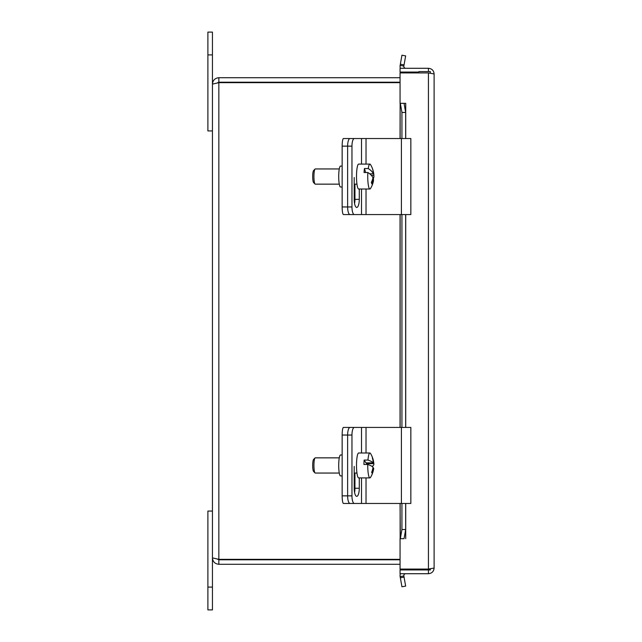 <?xml version="1.0" encoding="UTF-8"?>
<svg xmlns="http://www.w3.org/2000/svg" width="642" height="642" viewBox="0 0 642 642"><rect width="100%" height="100%" fill="white"/><g stroke="black" fill="none" stroke-linecap="round" stroke-linejoin="round"><path stroke-width="0.96" d="M207.888 609.9L212.446 609.9L212.446 511.064L207.888 511.064L207.888 609.9M212.446 32.1L207.888 32.1L207.888 130.936L212.446 130.936L212.446 32.1M349.449 138.752A7.6 1.324 -90 0 1 349.762 138.536L343.478 138.536A7.6 1.324 90 0 0 342.154 146.143L342.154 206.957A7.6 1.324 90 0 0 343.478 214.564L349.762 214.564A7.6 1.324 -90 0 1 349.449 214.348M342.154 166.085L340.525 166.085A10.465 1.814 90 0 0 338.711 176.55A10.465 1.814 90 0 0 340.525 187.015L342.154 187.015M349.762 214.564L355.042 214.564M349.762 138.536L350.018 138.536A7.6 2.383 90 0 0 347.627 146.143L347.627 206.957A7.6 2.383 90 0 0 350.018 214.564L354.352 214.564A7.6 2.383 -90 0 1 351.96 206.957L342.154 206.957M349.449 427.652A7.6 1.324 -90 0 1 349.762 427.436L343.478 427.436A7.6 1.324 90 0 0 342.154 435.043L342.154 495.857A7.6 1.324 90 0 0 343.478 503.464L349.762 503.464A7.6 1.324 -90 0 1 349.449 503.248M342.154 454.985L340.525 454.985A10.465 1.814 90 0 0 338.711 465.45A10.465 1.814 90 0 0 340.525 475.915L342.154 475.915M349.762 503.464L354.352 503.464A7.6 2.383 -90 0 1 351.96 495.857L347.627 495.857A7.6 2.383 90 0 0 350.018 503.464M349.762 427.436L355.042 427.436M342.154 146.143L351.96 146.143L351.96 206.957M354.352 214.564L410.84 214.564L410.84 138.536L350.018 138.536M351.96 146.143A7.6 2.383 -90 0 1 354.352 138.536M359.279 189.005L359.279 199.357A8.089 2.544 -90 0 1 356.735 207.446A8.089 2.544 -90 0 1 354.199 199.357L354.199 177.521M354.569 203.586A8.089 2.544 90 0 0 354.946 199.357L354.946 184.15M354.352 503.464L410.84 503.464L410.84 427.436L350.018 427.436A7.6 2.383 90 0 0 347.627 435.043L351.96 435.043L351.96 495.857M342.154 435.043L347.627 435.043L347.627 495.857L342.154 495.857M351.96 435.043A7.6 2.383 -90 0 1 354.352 427.436M359.279 477.905L359.279 488.257A8.089 2.544 -90 0 1 356.735 496.346A8.089 2.544 -90 0 1 354.199 488.257L354.199 466.421M354.569 492.486A8.089 2.544 90 0 0 354.946 488.257L354.946 473.05M372.585 179.287L373.427 179.287A22.711 19.469 162.9 0 1 371.798 183.917A21.451 10.4 -174.4 0 0 371.341 182.416A22.711 19.469 -17.1 0 0 372.97 177.786A22.647 10.978 -174.4 0 0 367.858 172.513L364.054 172.513A12.455 2.159 -90 0 1 364.447 168.541L368.251 168.541A22.647 10.978 5.6 0 1 373.363 173.813A22.711 19.469 -17.1 0 0 372.641 169.183A21.451 10.4 5.6 0 1 372.93 169.953A21.451 10.4 5.6 0 1 373.098 170.684A22.711 19.469 162.9 0 1 373.588 172.746A22.711 19.469 162.9 0 1 373.821 175.314A22.647 10.978 5.6 0 1 373.901 176.165A22.647 10.978 5.6 0 1 372.994 179.287M367.858 172.513A12.455 2.159 -90 0 0 369.904 189.005A12.455 2.159 -90 0 0 370.49 188.539A22.759 22.759 0 0 0 373.387 181.357A22.647 10.978 -174.4 0 0 373.427 179.287M373.821 175.314L371.309 175.314M365.667 172.513L364.447 168.541M369.704 173.813L373.363 173.813M368.251 168.541A12.455 2.159 -90 0 1 369.904 164.095A12.455 2.159 -90 0 1 370.49 164.561A22.759 22.759 0 0 1 372.922 169.937M339.281 184.15L315.246 184.15A7.6 1.324 -90 0 1 315.013 184.037A7.6 1.324 -90 0 1 313.93 176.55A7.6 1.324 -90 0 1 315.013 169.063A7.6 1.324 -90 0 1 315.246 168.95L339.281 168.95M315.013 169.063L313.561 170.563A6.083 1.059 90 0 0 312.694 176.55A6.083 1.059 90 0 0 313.561 182.537L315.013 184.037M369.904 189.005L358.677 189.005A12.455 2.159 -90 0 1 356.511 176.55A12.455 2.159 -90 0 1 358.677 164.095L369.904 164.095M373.243 462.85L365.948 462.85L364.15 460.065L367.954 460.065A22.647 5.802 2.7 0 1 373.243 462.85A22.711 21.595 -32.8 0 0 372.304 457.714A21.451 5.497 2.7 0 1 372.817 458.5L372.537 458.5M372.817 458.5A22.711 21.595 147.2 0 1 373.756 463.644L366.462 463.644L366.494 462.85M373.756 463.644A22.647 5.802 2.7 0 1 373.869 464.15A22.647 5.802 2.7 0 1 372.063 466.429M366.991 464.471L366.462 463.644M367.746 464.471A12.455 2.159 -90 0 0 369.343 477.479A12.455 2.159 -90 0 0 369.904 477.905A12.455 2.159 -90 0 0 370.49 477.439A22.759 22.759 0 0 0 373.644 468.861A22.647 5.802 -177.3 0 0 373.548 468.05A22.711 21.595 147.2 0 1 372.127 473.186A21.451 5.497 -177.3 0 0 371.622 472.4A22.711 21.595 -32.8 0 0 373.034 467.256A22.647 5.802 -177.3 0 0 367.746 464.471L363.942 464.471A12.455 2.159 -90 0 1 364.15 460.065M372.906 468.05L373.548 468.05M367.954 460.065A12.455 2.159 -90 0 1 369.904 452.995A12.455 2.159 -90 0 1 370.49 453.461A22.759 22.759 0 0 1 373.869 464.15M339.281 473.05L315.246 473.05A7.6 1.324 -90 0 1 315.013 472.937A7.6 1.324 -90 0 1 314.909 472.793A7.6 1.324 -90 0 1 313.93 465.121A7.6 1.324 -90 0 1 315.013 457.963A7.6 1.324 -90 0 1 315.246 457.85L339.281 457.85M315.013 457.963L313.561 459.463A6.083 1.059 90 0 0 312.694 465.185A6.083 1.059 90 0 0 313.473 471.324A6.083 1.059 90 0 0 313.561 471.437L315.013 472.937M369.904 477.905L358.677 477.905A12.455 2.159 -90 0 1 358.108 477.479A12.455 2.159 -90 0 1 356.527 463.813A12.455 2.159 -90 0 1 358.677 452.995L369.904 452.995M217.429 559.142L218.85 559.784L218.85 564.286L400.054 564.286M218.85 559.784L400.054 559.784M400.054 77.714L218.85 77.714C214.966 78.099 212.839 80.234 212.446 84.118L218.85 82.649L400.054 82.649M400.054 559.351L218.85 559.351L212.446 557.882C212.831 561.766 214.966 563.901 218.85 564.286M218.85 559.351L218.85 82.649L217.429 82.858L218.85 82.216L400.054 82.216M218.85 82.216L218.85 77.714M212.446 557.882L212.446 84.118M418.937 72.923L418.937 71.583L430.341 71.583L430.341 73.148M418.937 569.077L418.937 569.944L430.341 569.944L430.341 568.852M404.059 64.866L405.648 55.886L401.932 55.228L400.351 64.216L404.059 64.866L403.85 66.062A1.902 1.902 0 0 0 405.72 68.285M400.351 64.216L400.135 65.404A5.674 5.674 0 0 0 400.383 68.285M400.351 103.33L401.932 112.454L405.648 112.454L404.059 103.33L400.135 103.33L400.135 138.536M405.648 112.454L405.648 138.536M405.648 214.564L405.648 427.436M405.648 503.464L405.648 529.546L401.932 529.546L400.351 538.67L404.059 538.67L405.648 529.546M400.351 538.67L400.054 503.464M400.351 577.784L401.932 586.772L405.648 586.114L404.059 577.134L400.351 577.784L400.135 576.596A5.674 5.674 0 0 1 400.383 573.715M404.059 577.134L403.85 575.938A1.902 1.902 0 0 1 405.72 573.715M400.054 138.536L400.135 103.33M404.059 103.33L405.72 103.33L405.72 138.536M404.059 538.67L400.054 538.678L400.054 569.077L428.439 569.077L428.439 72.923L434.112 73.958L434.112 568.042L428.439 569.077M401.932 112.454L401.932 138.536M401.932 214.564L401.932 427.436M401.932 503.464L401.932 529.546M418.937 569.944L400.054 569.944L400.054 573.715L428.439 573.715C431.881 573.37 433.767 571.476 434.112 568.042M428.439 72.923L400.054 72.923L400.054 103.322L405.72 103.33M418.937 72.056L400.054 72.056L400.054 68.285L428.439 68.285C431.881 68.63 433.767 70.524 434.112 73.958M428.439 569.944L428.439 573.715M428.439 71.583L428.439 68.285M207.888 587.093L212.446 587.093M212.446 54.907L207.888 54.907M361.51 138.536L361.51 164.095M361.51 189.005L361.51 214.564M359.279 199.357L354.946 199.357M366.028 138.536L366.028 164.095M366.028 189.005L366.028 214.564M401.411 138.536L401.411 214.564M361.51 427.436L361.51 452.995M361.51 477.905L361.51 503.464M359.279 488.257L354.946 488.257M366.028 427.436L366.028 452.995M366.028 477.905L366.028 503.464M401.411 427.436L401.411 503.464M400.135 65.404L403.85 66.062M403.85 575.938L400.135 576.596M400.135 214.564L400.135 427.436M400.135 503.464L400.135 538.67M405.72 214.564L405.72 427.436M405.72 503.464L405.72 538.67M373.901 176.165A22.759 22.759 0 0 0 373.588 172.746M356.96 184.15L354.199 184.15M356.96 473.05L354.199 473.05M400.054 427.436L400.054 214.564"/></g></svg>
